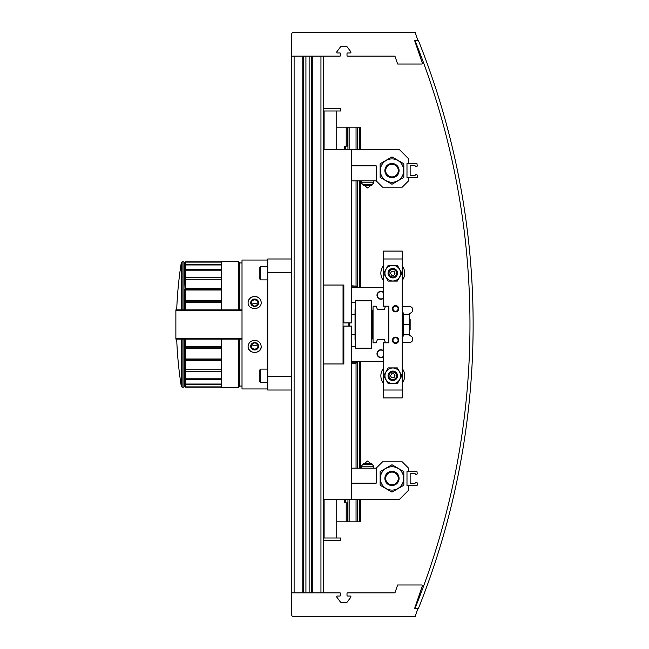 <?xml version="1.0" encoding="UTF-8"?>
<svg xmlns="http://www.w3.org/2000/svg" width="649" height="649" viewBox="0 0 649 649"><rect width="100%" height="100%" fill="white"/><g stroke="black" fill="none" stroke-linecap="round" stroke-linejoin="round"><path stroke-width="0.97" d="M291.742 592.87L291.742 614.968A1.582 1.582 0 0 0 293.324 616.55L415.157 616.55L417.875 608.657L414.541 608.657L422.329 586.023A0.787 0.787 0 0 0 421.582 584.976L397.65 584.976L394.933 592.87L347.783 592.87A0.787 0.787 0 0 0 346.996 593.657L346.996 595.238A0.787 0.787 0 0 0 347.783 596.025L350.152 596.025A0.787 0.787 0 0 1 350.784 597.291L347.231 602.029A0.787 0.787 0 0 1 346.598 602.345L341.074 602.345A0.787 0.787 0 0 1 340.441 602.029L336.896 597.291A0.787 0.787 0 0 1 337.521 596.025L339.889 596.025A0.787 0.787 0 0 0 340.684 595.238L340.684 593.657A0.787 0.787 0 0 0 339.889 592.87L291.742 592.87L291.742 34.032A1.582 1.582 0 0 1 293.324 32.45L415.157 32.45L417.875 40.343L414.541 40.343L422.329 62.977A0.787 0.787 0 0 1 421.582 64.024L397.65 64.024L394.933 56.13L347.783 56.13A0.787 0.787 0 0 1 346.996 55.343L346.996 53.762A0.787 0.787 0 0 1 347.783 52.975L350.152 52.975A0.787 0.787 0 0 0 350.784 51.709L347.231 46.971A0.787 0.787 0 0 0 346.598 46.655L341.074 46.655A0.787 0.787 0 0 0 340.441 46.971L336.896 51.709A0.787 0.787 0 0 0 337.521 52.975L339.889 52.975A0.787 0.787 0 0 1 340.684 53.762L340.684 55.343A0.787 0.787 0 0 1 339.889 56.13L291.742 56.13M323.316 592.87L323.316 56.13M320.947 56.13L312.266 56.13L312.266 592.87L320.947 592.87L320.947 56.13M311.479 592.87L311.479 56.13M303.586 592.87L303.586 56.13M302.791 56.13L294.111 56.13L294.111 592.87L302.791 592.87L302.791 56.13M267.274 382.512L267.274 388.946L242.012 388.946L242.012 260.054L267.274 260.054L267.274 266.488M267.274 279.906L267.274 369.094M254.643 340.271C250.668 340.684 248.486 342.769 248.096 346.542C247.707 354.354 261.588 354.354 261.198 346.542C260.809 342.769 258.618 340.684 254.643 340.271M254.643 296.415C250.668 296.747 248.486 298.759 248.096 302.458C247.707 310.522 261.588 310.522 261.198 302.458C260.809 298.759 258.618 296.747 254.643 296.415M291.742 272.458L267.745 272.458L267.745 258.983L291.742 258.983M267.745 272.458L267.745 376.542L291.742 376.542M267.745 376.542L267.745 390.017L291.742 390.017M239.335 309.898L239.335 262.934L238.759 261.352L221.496 261.352L221.496 309.898M221.496 339.103L221.496 387.648L238.759 387.648L238.759 339.103M238.759 261.352L238.759 309.898M239.335 339.103L239.335 386.066L238.759 387.648M239.335 386.066L242.012 386.066M261.198 346.412A6.555 6.157 0 0 1 254.643 352.431A6.555 6.157 0 0 1 248.096 346.412M254.643 342.567A3.943 3.707 0 0 1 258.059 348.124A3.943 3.707 0 0 1 251.228 348.124A3.943 3.707 0 0 1 254.643 342.567M254.643 342.972A3.261 3.067 0 0 1 257.904 346.039A3.261 3.067 0 0 1 254.643 349.105A3.261 3.067 0 0 1 251.382 346.039A3.261 3.067 0 0 1 254.643 342.972M257.369 344.343A3.261 3.067 0 0 1 251.926 344.343M248.096 302.588A6.555 6.157 180 0 1 254.643 296.569A6.555 6.157 180 0 1 261.198 302.588M254.643 299.019A3.943 3.707 180 0 1 258.059 304.584A3.943 3.707 180 0 1 251.228 304.584A3.943 3.707 180 0 1 254.643 299.019M254.643 299.895A3.261 3.067 180 0 1 257.904 302.961A3.261 3.067 180 0 1 254.643 306.028A3.261 3.067 180 0 1 251.382 302.961A3.261 3.067 180 0 1 254.643 299.895M251.926 304.657A3.261 3.067 180 0 1 257.369 304.657M343.045 302.402L343.84 302.402M351.734 302.402L355.676 302.402M355.676 300.82L355.676 348.18L371.463 348.18L371.463 300.82L355.676 300.82M260.647 369.094L259.851 369.889L259.851 381.726L260.647 382.512L267.55 382.512L267.55 369.094L260.647 369.094L260.647 382.512M260.647 266.488L259.851 267.274L259.851 279.111L260.647 279.906L267.55 279.906L267.55 266.488L260.647 266.488L260.647 279.906M242.012 339.103L175.871 339.103L175.871 309.898L242.012 309.898M185.5 339.103L185.5 346.55L221.496 346.55M184.714 339.103L184.714 347.166L185.5 346.55M183.918 339.103L183.918 387.169L182.101 387.169L182.101 339.103M184.714 386.066L185.5 387.169L184.714 385.887L185.5 386.893L185.5 384.687L184.714 383.316L185.5 384.038L185.5 379.316L184.714 377.815L185.5 378.221L185.5 371.22L184.714 369.67L185.5 369.735L185.5 360.803L184.714 359.286L185.5 359.002L185.5 348.586L184.714 347.166L184.714 386.066L183.918 387.169M182.101 309.898L182.101 261.831L183.918 261.831L184.714 263.113L185.5 262.107L185.5 264.313L221.496 264.313M184.714 262.934L185.5 261.831L184.714 263.113L184.714 265.684L185.5 264.313M185.5 269.684L184.714 271.185L184.714 279.33L185.5 277.78L185.5 270.779L184.714 271.185L184.714 265.684L185.5 264.962L185.5 269.684L221.496 269.684M185.5 288.197L184.714 289.714L184.714 301.834L185.5 300.414L184.714 279.33L185.5 279.265L185.5 288.197L221.496 288.197M185.5 309.898L185.5 302.45L184.714 301.834L184.714 309.898M185.5 387.064L221.496 387.064M185.5 262.107L221.496 262.107M185.5 264.962L221.496 264.962M185.5 270.779L221.496 270.779M185.5 277.78L221.496 277.78M185.5 279.265L221.496 279.265M185.5 289.998L221.496 289.998M185.5 300.414L221.496 300.414M185.5 302.45L221.496 302.45M185.5 348.586L221.496 348.586M185.5 359.002L221.496 359.002M185.5 360.803L221.496 360.803M185.5 369.735L221.496 369.735M185.5 371.22L221.496 371.22M185.5 378.221L221.496 378.221M185.5 379.316L221.496 379.316M185.5 384.038L221.496 384.038M185.5 384.687L221.496 384.687M185.5 386.893L221.496 386.893M183.918 261.831L183.918 309.898M185.5 261.936L221.496 261.936M176.706 310.522L176.706 309.898A396.239 396.239 0 0 1 181.322 262.496L181.322 309.898M184.714 359.286L221.496 359.286M184.714 347.166L221.496 347.166M184.714 301.834L221.496 301.834M184.714 289.714L221.496 289.714M360.414 149.27L360.414 127.172L347.783 127.172L347.783 146.114L344.627 146.114L344.627 149.27L344.627 146.114M346.209 146.114L346.209 127.172L336.734 127.172M324.102 127.172L323.316 127.172M360.414 499.73L360.414 521.828L336.734 521.828M324.102 521.828L323.316 521.828M346.209 521.828L346.209 502.886L347.783 502.886L347.783 521.828M344.627 502.886L344.627 499.73L344.627 502.886L346.209 502.886M347.783 127.172L346.209 127.172M359.627 521.828L359.627 499.73M359.627 468.156L359.627 361.598M359.627 287.402L359.627 180.844M359.627 149.27L359.627 127.172M360.414 468.156L360.414 361.598M360.414 287.402L360.414 180.844M357.258 521.828L357.258 499.73M357.258 468.156L357.258 361.598M357.258 287.402L357.258 180.844M357.258 149.27L357.258 127.172M356.05 521.828L356.05 499.73M356.05 468.156L356.05 363.18M356.05 285.82L356.05 180.844M356.05 149.27L356.05 127.172M349.146 521.828L349.146 499.73M349.146 149.27L349.146 127.172M347.945 521.828L347.945 499.73M347.945 149.27L347.945 127.172M345.414 502.886L345.414 499.73M345.414 149.27L345.414 146.114M383.308 287.402L351.734 287.402M383.308 361.598L351.734 361.598M377.41 339.5L384.305 339.5L377.41 339.5L376.201 342.81L373.832 342.81L373.045 342.023L373.045 342.81L373.832 342.81M373.045 342.023L373.045 306.977L373.832 306.19L373.045 306.19M384.305 309.5L377.41 309.5L384.305 309.5L385.514 306.19L388.037 306.19L388.832 306.977L388.832 342.023L388.037 342.81L385.514 342.81L384.305 339.5M383.308 298.045A3.634 3.634 0 0 1 377.531 296.561A3.634 3.634 0 0 1 383.308 292.545M383.308 298.451A3.943 3.943 0 0 1 377.191 296.544A3.943 3.943 0 0 1 383.308 292.139M383.308 356.455A3.634 3.634 0 0 1 377.531 354.971A3.634 3.634 0 0 1 383.308 350.955M383.308 356.861A3.943 3.943 0 0 1 377.191 354.954A3.943 3.943 0 0 1 383.308 350.549M351.734 286.136L356.471 286.136L356.471 287.402M351.734 285.82L356.471 286.136M351.734 363.18L356.155 363.18L356.471 361.598M351.734 362.864L356.471 362.864M373.832 306.19L376.201 306.19L377.41 309.5M402.25 390.017L402.25 397.91L383.308 397.91L383.308 390.017L402.25 390.017L402.25 251.09L383.308 251.09L383.308 306.19L388.832 306.19L388.832 342.81L383.308 342.81L383.308 390.017M392.385 340.287A3.156 3.156 0 0 1 397.115 337.553A3.156 3.156 0 0 1 397.115 343.021A3.156 3.156 0 0 1 392.385 340.287M395.541 305.557A3.156 3.156 0 0 1 398.275 310.295A3.156 3.156 0 0 1 392.807 310.295A3.156 3.156 0 0 1 395.541 305.557M402.25 258.983L383.308 258.983M395.541 306.158A2.555 2.555 0 0 1 397.756 309.995A2.555 2.555 0 0 1 393.326 309.995A2.555 2.555 0 0 1 395.541 306.158M392.978 340.287A2.555 2.555 0 0 1 396.815 338.072A2.555 2.555 0 0 1 396.815 342.502A2.555 2.555 0 0 1 392.978 340.287M402.25 311.869L403.199 312.818L403.199 336.182L402.25 337.131M403.199 324.5L409.511 324.5L409.511 334.762L403.199 334.762M409.511 324.5L409.511 314.238L403.199 314.238M388.216 383.697L397.334 383.697L401.893 375.803L397.334 367.91L388.216 367.91L383.664 375.803L388.216 383.697M400.587 375.803A7.812 7.812 0 0 0 388.873 369.038A7.812 7.812 0 0 0 388.873 382.577A7.812 7.812 0 0 0 400.587 375.803M388.216 281.09L397.334 281.09L401.893 273.197L397.334 265.303L388.216 265.303L383.664 273.197L388.216 281.09M400.587 273.197A7.812 7.812 0 0 0 388.873 266.423A7.812 7.812 0 0 0 388.873 279.962A7.812 7.812 0 0 0 400.587 273.197M392.775 371.074A4.738 4.738 0 0 0 388.678 378.172A4.738 4.738 0 0 0 396.88 378.172A4.738 4.738 0 0 0 392.775 371.074M392.775 372.039A3.764 3.764 0 0 0 389.514 377.694A3.764 3.764 0 0 0 396.036 377.694A3.764 3.764 0 0 0 392.775 372.039M390.495 375.803L391.639 377.783L393.919 377.783L395.054 375.803L393.919 373.832L391.639 373.832L390.495 375.803M383.308 368.575A11.917 11.917 0 0 0 383.308 383.04M402.25 383.04A11.917 11.917 0 0 0 402.25 368.575M392.775 268.459A4.738 4.738 0 0 0 388.678 275.565A4.738 4.738 0 0 0 396.88 275.565A4.738 4.738 0 0 0 392.775 268.459M392.775 269.424A3.764 3.764 0 0 0 389.514 275.079A3.764 3.764 0 0 0 396.036 275.079A3.764 3.764 0 0 0 392.775 269.424M390.495 273.197L391.639 275.168L393.919 275.168L395.054 273.197L393.919 271.217L391.639 271.217L390.495 273.197M383.308 265.96A11.917 11.917 0 0 0 383.308 280.425M402.25 280.425A11.917 11.917 0 0 0 402.25 265.96M409.511 330.236L410.144 329.603L410.144 319.397L409.511 318.764M373.045 334.446L372.729 314.238L372.096 314.238M371.626 309.5L371.626 339.5L372.096 339.021L372.096 309.979L371.463 309.5M355.676 339.5L355.044 339.5L355.044 309.5L355.676 309.5M355.044 339.5L355.044 309.5M354.727 314.238L351.734 314.238M349.203 326.082L349.203 322.918M348.886 326.082L348.886 322.918M343.84 309.5L343.045 309.5M411.328 312.607L408.497 314.238L411.328 312.607A2.369 2.369 0 0 0 412.513 310.555L412.513 309.111A2.369 2.369 0 0 0 410.144 306.742L403.297 306.742A2.369 2.369 0 0 0 402.25 306.985M403.297 306.742L410.144 306.742M402.25 342.015A2.369 2.369 0 0 0 403.297 342.258L410.144 342.258A2.369 2.369 0 0 0 412.513 339.889L412.513 338.445A2.369 2.369 0 0 0 411.328 336.393L408.497 334.762M403.297 342.258L410.144 342.258M412.513 339.889L412.513 338.445M412.513 310.555L412.513 309.111M343.84 363.967L323.316 363.967L343.84 363.967L343.84 326.082L351.734 326.082L351.734 499.73L399.094 499.73L408.562 490.255L408.562 485.525L406.988 485.525L406.988 471.312L408.562 471.312L408.562 468.156L402.25 461.845L382.512 461.845L376.201 468.156L376.201 483.156L351.734 483.156M323.316 499.73L351.734 499.73M323.316 540.382L340.684 540.382L340.684 538.013L323.316 538.013M351.734 468.156L376.201 468.156M417.242 485.209L406.988 485.209L406.988 471.628L416.934 471.312L417.242 473.681A0.633 0.633 0 0 1 416.617 474.314L415.506 474.314L414.881 473.291L410.144 473.6L410.144 483.229L414.881 483.546L415.506 482.523L416.617 482.523A0.633 0.633 0 0 1 417.242 483.156L417.242 485.209M380.144 485.257L380.144 471.58L391.988 464.749L403.824 471.58L403.824 485.257L391.988 492.088L380.144 485.257M397.829 488.535A11.682 11.682 0 0 1 380.306 478.418A11.682 11.682 0 0 1 397.829 468.302A11.682 11.682 0 0 1 397.829 488.535M395.541 484.568A7.107 7.107 0 0 1 384.881 478.418A7.107 7.107 0 0 1 395.541 472.269A7.107 7.107 0 0 1 395.541 484.568M391.988 472.107A6.312 6.312 0 0 0 385.676 478.418A6.312 6.312 0 0 0 391.988 484.73A6.312 6.312 0 0 0 398.299 478.418A6.312 6.312 0 0 0 391.988 472.107M361.201 468.156L361.201 466.209L373.832 466.209L373.832 468.156M361.201 466.209L363.205 464.213L371.836 464.213L373.832 466.209M363.205 464.213L363.205 463.418L371.836 463.418L371.836 464.213M364.365 463.418L370.474 463.418M323.316 149.27L351.734 149.27L351.734 322.918L343.84 322.918L343.84 285.033L323.316 285.033L343.84 285.033M323.316 110.987L340.684 110.987L340.684 108.618L323.316 108.618M351.734 149.27L399.094 149.27L408.562 158.745L408.562 163.475L406.988 163.475L406.988 177.688L408.562 177.688L408.562 180.844L402.25 187.155L382.512 187.155L376.201 180.844L376.201 165.844L351.734 165.844M376.201 180.844L351.734 180.844M417.242 177.372L406.988 177.372L406.988 163.791L416.934 163.475L417.242 165.844A0.633 0.633 0 0 1 416.617 166.477L415.506 166.477L414.881 165.454L410.144 165.771L410.144 175.4L414.881 175.709L415.506 174.686L416.617 174.686A0.633 0.633 0 0 1 417.242 175.319L417.242 177.372M380.144 177.42L380.144 163.743L391.988 156.912L403.824 163.743L403.824 177.42L391.988 184.251L380.144 177.42M397.829 180.698A11.682 11.682 0 0 1 380.306 170.582A11.682 11.682 0 0 1 397.829 160.465A11.682 11.682 0 0 1 397.829 180.698M395.541 176.731A7.107 7.107 0 0 1 384.881 170.582A7.107 7.107 0 0 1 395.541 164.432A7.107 7.107 0 0 1 395.541 176.731M391.988 164.27A6.312 6.312 0 0 0 385.676 170.582A6.312 6.312 0 0 0 391.988 176.893A6.312 6.312 0 0 0 398.299 170.582A6.312 6.312 0 0 0 391.988 164.27M373.832 180.844L373.832 182.791L361.201 182.791L361.201 180.844M373.832 182.791L371.836 184.787L363.205 184.787L361.201 182.791M371.836 184.787L371.836 185.582L363.205 185.582L363.205 184.787M364.365 185.582L370.474 185.582M343.045 363.967L343.045 285.033M421.071 47.296L422.377 50.679M447.786 129.354C448.913 133.637 448.913 133.637 447.786 129.354M446.236 123.553C445.06 119.278 445.06 119.278 446.236 123.553C445.06 119.278 445.06 119.278 446.236 123.553M456.734 481.947C457.634 477.615 457.634 477.615 456.734 481.947C457.634 477.615 457.634 477.615 456.734 481.947M455.476 487.813C454.519 492.129 454.519 492.129 455.476 487.813M418.329 40.343A764.068 764.068 0 0 1 418.329 608.657L414.922 608.657A760.912 760.912 0 0 0 414.922 40.343L418.329 40.343M456.734 167.053C457.634 171.385 457.634 171.385 456.734 167.053M455.476 161.187C454.519 156.871 454.519 156.871 455.476 161.187C454.519 156.871 454.519 156.871 455.476 161.187M447.786 519.646C448.913 515.363 448.913 515.363 447.786 519.646C448.913 515.363 448.913 515.363 447.786 519.646M446.236 525.447C445.06 529.722 445.06 529.722 446.236 525.447M451.672 490.393L451.85 489.589M454.316 478.045L454.154 478.848M451.672 158.607L451.85 159.411M454.316 170.955L454.154 170.152M442.261 121.006L442.48 121.801M445.539 133.223L445.336 132.428M442.261 527.994L442.48 527.199M445.539 515.777L445.336 516.572M309.135 592.87L309.135 56.13M305.922 592.87L305.922 56.13M181.322 339.103L181.322 386.504L182.101 387.169M242.012 338.478L175.871 338.478M242.012 310.522L175.871 310.522M239.335 262.934L242.012 262.934M343.045 346.598L343.84 346.598M351.734 346.598L355.676 346.598M185.5 387.169L221.496 387.169M182.101 261.831L181.322 262.496M185.5 261.831L221.496 261.831M176.706 339.103A396.239 396.239 0 0 0 181.322 386.504M372.729 334.762L372.096 334.762M354.727 334.762L351.734 334.762M343.84 339.5L343.045 339.5M336.734 538.013L336.734 499.73M324.102 538.013L324.102 499.73M370.676 463.418L367.618 461.05M367.521 461.05L364.56 463.418M324.102 110.987L324.102 149.27M336.734 110.987L336.734 149.27M370.676 185.582L367.618 187.95M364.56 185.582L367.521 187.95"/></g></svg>
